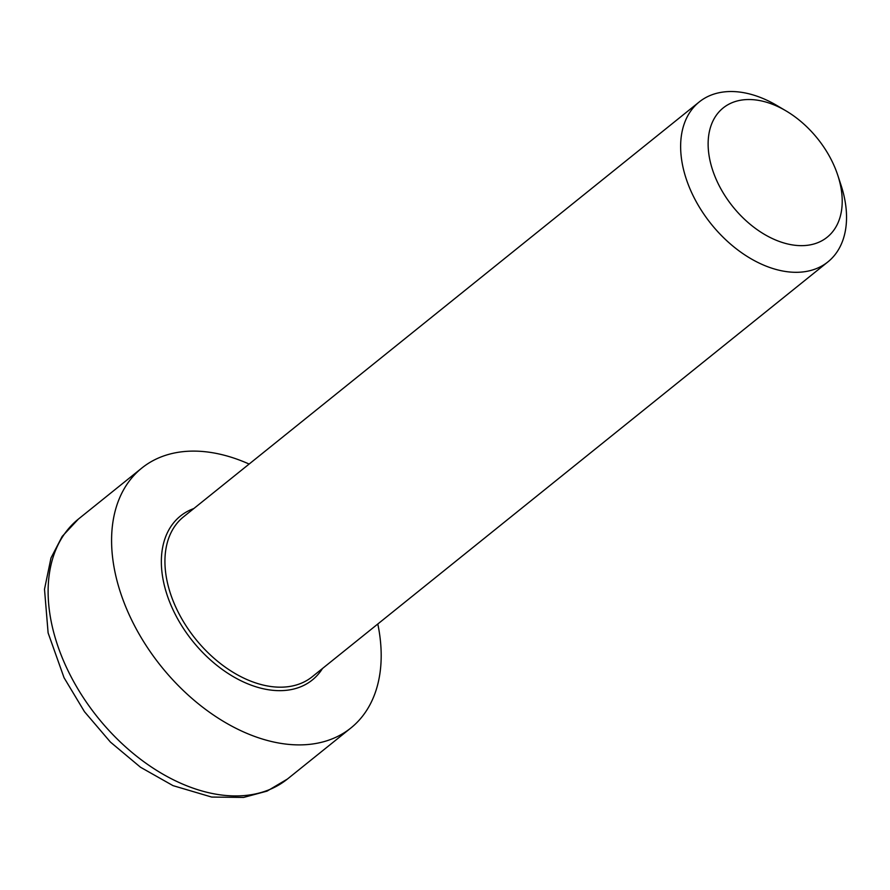 <?xml version="1.0" encoding="UTF-8"?>
<svg xmlns="http://www.w3.org/2000/svg" width="890" height="890" viewBox="0 0 890 890"><rect width="100%" height="100%" fill="white"/><g stroke="black" fill="none" stroke-linecap="round" stroke-linejoin="round"><path stroke-width="1.33" d="M785.915 110.827L776.881 105.498A102.639 67.217 51.2 0 0 719.821 92.582A102.639 67.217 51.2 0 0 699.251 101.938A102.639 67.217 51.2 0 0 701.309 210.263A102.639 67.217 51.2 0 0 807.352 271.25A102.639 67.217 51.2 0 0 827.923 261.882A102.639 67.217 51.2 0 0 841.072 185.298L837.802 175.33A82.959 54.335 -128.8 0 1 803.047 245.629A82.959 54.335 -128.8 0 1 716.083 179.135A82.959 54.335 -128.8 0 1 739.801 100.381A82.959 54.335 -128.8 0 1 785.915 110.827A82.959 54.335 -128.8 0 1 837.802 175.33M249.133 464.057A166.786 109.236 51.2 0 0 141.833 468.051A166.786 109.236 51.2 0 0 145.17 644.071A166.786 109.236 51.2 0 0 317.496 743.172A166.786 109.236 51.2 0 0 350.927 727.953A166.786 109.236 51.2 0 0 377.805 624.001M827.923 261.882L312.223 676.756A102.639 67.217 -128.8 0 1 291.653 686.123A102.639 67.217 -128.8 0 1 177.41 610.573A102.639 67.217 -128.8 0 1 183.551 516.812L699.251 101.938M193.831 508.546A105.198 68.897 51.2 0 0 174.14 612.131A105.198 68.897 51.2 0 0 250.368 684.855A105.198 68.897 51.2 0 0 322.503 668.49M68.397 671.449A166.786 109.236 -128.8 0 1 78.376 519.093L62.189 536.414L50.997 557.952L44.5 589.258L48.116 632.901L64.058 677.724L84.461 711.677L110.438 742.093L140.498 767.236L173.016 785.636L211.675 797.062L243.649 797.418L267.078 791.11L287.47 779.006A166.786 109.236 -128.8 0 1 254.039 794.214A166.786 109.236 -128.8 0 1 68.397 671.449M287.47 779.006L350.927 727.953M78.376 519.093L141.833 468.051"/></g></svg>
